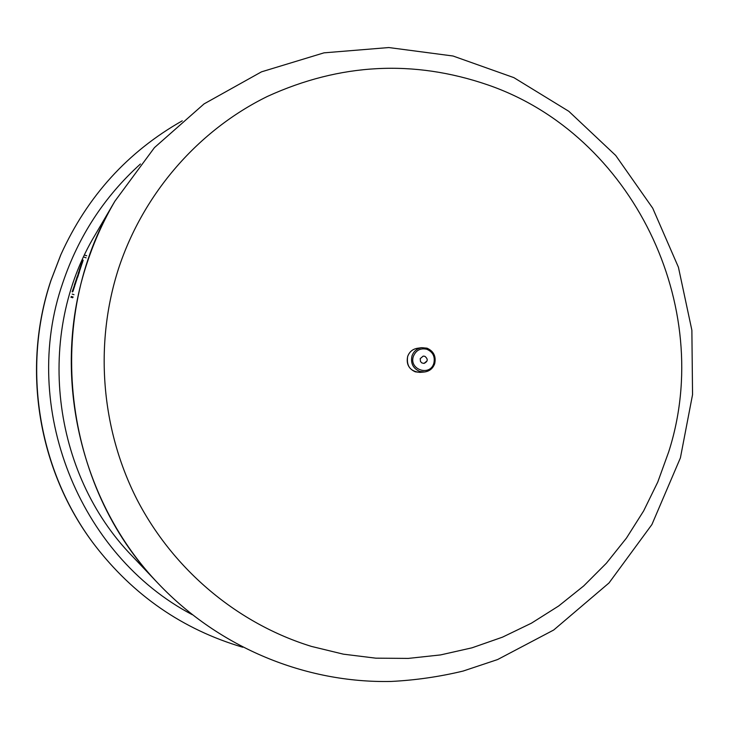 <?xml version="1.0" encoding="UTF-8"?>
<svg xmlns="http://www.w3.org/2000/svg" width="729" height="729" viewBox="0 0 729 729"><rect width="100%" height="100%" fill="white"/><g stroke="black" fill="none" stroke-linecap="round" stroke-linejoin="round"><path stroke-width="1.09" d="M114.89 201.213L114.827 201.322C43.284 319.366 62.393 485.45 158.858 584.166L158.922 584.23M158.858 584.166C62.384 485.441 43.284 319.338 114.845 201.295L95.435 234.392C35.192 333.873 51.203 473.112 132.441 556.327L158.986 584.303C219.484 647.671 305.478 683.273 391.09 681.451C415.484 680.221 439.514 676.749 463.161 671.044L497.643 659.535L553.721 630.002L609.007 582.963L651.917 524.534L680.403 457.885L692.55 394.644L691.876 330.228L678.426 267.242L652.719 208.184L615.723 155.477L568.83 111.318L513.863 77.629L453.019 56.005L388.803 47.549L323.995 52.843L261.465 71.852L204.065 103.892L154.448 147.613L114.945 201.131C103.554 220.586 94.296 241.099 87.188 262.668C50.164 372.264 79.27 501.734 158.986 584.303M424.734 356.271L423.184 356.117L420.223 358.622L420.451 361.429L421.809 362.914L424.023 363.416L427.048 360.901M79.151 270.55L81.566 263.461L82.022 263.606L79.716 270.659L79.27 270.514L80.254 267.297L79.151 270.55L79.643 270.632M80.782 265.894L80.108 267.953L80.746 265.875M81.566 263.461L79.27 270.514M81.794 262.868L82.723 260.007L81.794 262.868M81.812 262.941L82.268 263.096L81.721 263.087M82.268 263.096L83.179 260.162L82.723 260.007M82.568 262.167L82.113 262.021M78.049 274.232L78.75 273.986L79.507 271.516L79.051 271.361L78.049 274.232L78.677 271.944L79.507 271.516M78.75 273.986L78.295 273.831M76.718 277.913L77.657 277.302L78.431 274.933L77.976 274.787L76.718 277.913L77.976 274.787M77.657 277.302L77.201 277.157M73.483 289.641L74.704 286.087L74.249 285.941L72.153 291.791L74.249 285.941M72.854 291.564L72.408 291.418L72.946 291.445L73.529 289.659L73.073 289.513M72.153 291.791L72.8 291.545M72.946 291.445L72.49 291.299M76.736 278.15L77.192 278.296L74.887 285.367L74.431 285.212L75.433 281.977L74.331 285.221L76.736 278.15L74.431 285.212M75.962 280.574L75.278 282.652L75.916 280.565M74.331 285.221L74.795 285.34M82.997 260.098L72.535 291.919M74.476 286.014L74.704 285.34M78.149 274.842L78.322 274.323M79.27 271.434L79.525 270.678M311.52 646.432L343.395 654.168L375.79 658.169L408.313 658.405L440.526 654.924L472.046 647.808L502.472 637.164L531.45 623.167L558.633 606.009L583.71 585.934L606.4 563.198L626.448 538.093L643.634 510.938L657.768 482.06L668.712 451.816C715.413 306.49 632.49 134.747 487.911 84.928C413.607 59.395 340.124 63.232 267.443 96.41C198.57 130.154 143.549 192.985 118.654 268.263C94.205 343.669 100.966 428.916 137.07 499.666C173.602 570.215 238 623.824 311.52 646.432M140.442 163.989C104.384 196.584 78.477 236.269 62.712 283.071C19.738 406.582 78.532 555.015 192.246 614.684M182.259 120.823C127.757 151.741 87.316 196.301 60.944 254.494L51.094 280.155C21.496 368.218 38.291 470.734 94.287 544.581C133.179 595.274 182.669 629.491 242.766 647.243M93.868 544.025C38.09 470.442 21.378 368.418 50.857 280.692L60.662 255.132L50.857 280.683C21.378 368.391 38.108 470.478 93.868 544.025L94.287 544.581M413.389 356.335C416.004 350.184 420.515 347.842 426.912 349.291C432.917 352.007 435.231 356.636 433.864 363.188C430.165 376.802 408.677 369.649 413.389 356.335M434.721 363.543C436.215 356.29 433.637 351.168 426.994 348.17L421.617 347.678C416.86 348.562 413.644 351.332 411.976 355.989C410.454 363.279 413.033 368.427 419.713 371.435L424.415 371.99C429.49 371.307 432.926 368.51 434.712 363.598M419.968 372.373L415.311 371.826C408.696 368.847 406.144 363.753 407.657 356.536C409.315 351.934 412.496 349.191 417.207 348.307L421.617 347.678C431.623 348.143 435.997 353.437 434.739 363.571C432.962 368.491 429.518 371.298 424.415 371.99L419.968 372.373C410.436 371.508 406.317 366.231 407.629 356.563M74.039 287.991L73.583 287.846M86.733 255.788L84.938 255.186L86.742 255.779M86.113 257.829L84.309 257.228M74.003 294.68L72.189 294.079M73.164 297.058L71.351 296.466M72.663 297.76L70.859 297.168L72.654 297.769M60.662 255.132L60.944 254.494M424.023 363.416C427.978 361.466 428.251 359.096 424.843 356.29L423.184 356.117M407.629 356.545C409.288 351.943 412.477 349.2 417.207 348.307"/></g></svg>
